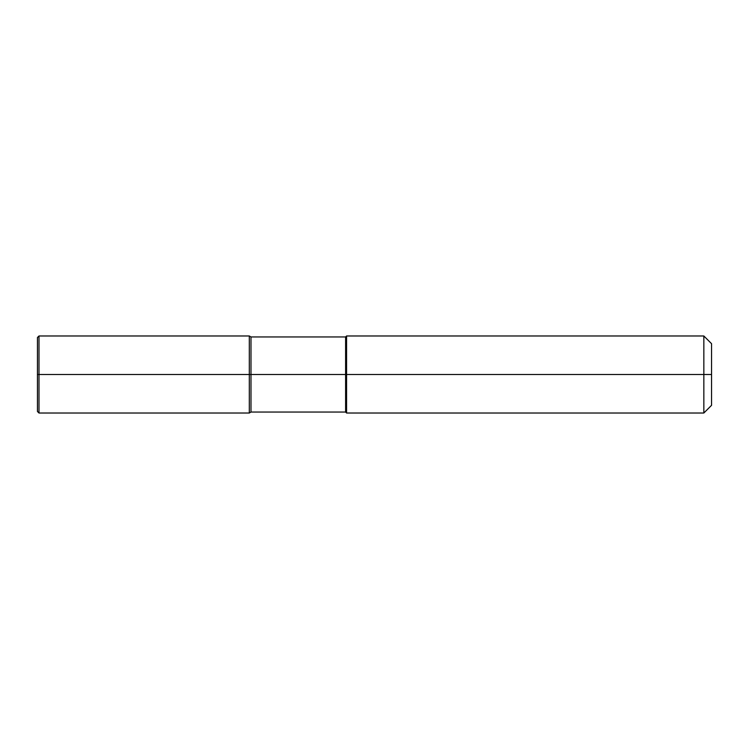 <?xml version="1.0" encoding="UTF-8"?>
<svg xmlns="http://www.w3.org/2000/svg" width="749" height="749" viewBox="0 0 749 749"><rect width="100%" height="100%" fill="white"/><g stroke="black" fill="none" stroke-linecap="round" stroke-linejoin="round"><path stroke-width="1.12" d="M38.995 413.017L38.995 335.983L37.45 337.518L37.45 411.482L38.995 413.017L249.314 413.017L250.981 412.053L250.981 336.947L345.607 336.947L346.572 335.983L703.845 335.983L711.55 343.688L711.55 405.312L703.845 413.017L703.845 335.983M249.314 413.017L249.314 335.983L250.981 336.947M38.995 335.983L249.314 335.983M250.981 412.053L345.607 412.053L345.607 336.947M345.607 412.053L346.572 413.017L346.572 335.983M346.572 413.017L703.845 413.017M711.55 374.5L37.45 374.5L711.55 374.5"/></g></svg>
